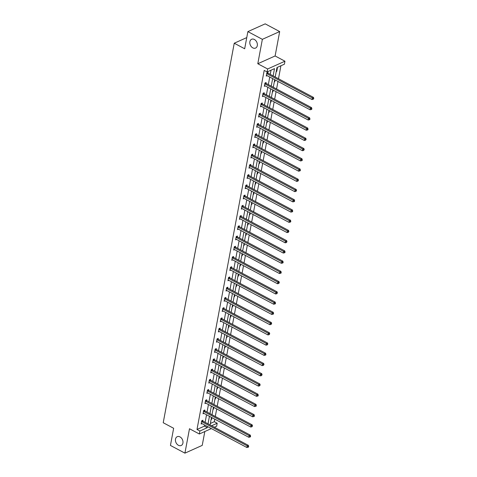 <?xml version="1.0" encoding="UTF-8"?>
<svg xmlns="http://www.w3.org/2000/svg" width="477" height="477" viewBox="0 0 477 477"><rect width="100%" height="100%" fill="white"/><g stroke="black" fill="none" stroke-linecap="round" stroke-linejoin="round"><path stroke-width="0.72" d="M179.996 436.896A4.83 3.542 65.8 0 1 182.947 441.374A4.83 3.542 65.8 0 1 181.188 445.5A4.83 3.542 65.8 0 1 178.428 445.291A4.83 3.542 65.8 0 1 175.476 440.814A4.83 3.542 65.8 0 1 177.235 436.688A4.83 3.542 65.8 0 1 179.996 436.896M254.372 39.472A4.83 3.542 65.8 0 1 257.324 43.95A4.83 3.542 65.8 0 1 255.565 48.076A4.83 3.542 65.8 0 1 252.804 47.867A4.83 3.542 65.8 0 1 249.853 43.389A4.83 3.542 65.8 0 1 251.612 39.263A4.83 3.542 65.8 0 1 254.372 39.472M211.365 428.596L199.332 433.992L189.488 428.745L184.921 453.15L170.438 445.435L173.646 428.28L163.217 422.729L234.243 43.216L244.671 48.767L247.879 31.613L265.194 23.85L279.677 31.565L262.362 39.329L257.795 63.733L267.645 68.974L284.954 61.211L284.399 64.198L276.982 67.519L275.205 77.006M247.879 31.613L262.362 39.329M184.921 453.15L202.23 445.387L204.824 431.53M257.795 63.733L275.11 55.964L279.677 31.565M275.11 55.964L284.954 61.211M210.369 423.463L214.31 421.698L214.781 419.158M215.288 416.475L216.701 408.926M217.202 406.243L218.615 398.689M219.116 396.005L220.529 388.457M221.03 385.774L222.443 378.225M222.944 375.542L224.357 367.988M224.864 365.304L226.277 357.756M226.778 355.073L228.191 347.518M228.692 344.835L230.105 337.287M230.606 334.604L232.019 327.055M232.526 324.372L233.939 316.817M234.44 314.134L235.853 306.586M236.353 303.903L237.767 296.348M238.267 293.665L239.681 286.117M240.181 283.433L241.595 275.885M242.101 273.196L243.514 265.647M244.015 262.964L245.428 255.416M245.929 252.732L247.342 245.178M247.843 242.495L249.256 234.946M249.757 232.263L251.17 224.715M251.677 222.026L253.09 214.477M253.591 211.794L255.004 204.245M255.505 201.562L256.918 194.008M257.419 191.325L258.832 183.776M259.339 181.093L260.752 173.545M261.253 170.855L262.666 163.307M263.167 160.624L264.58 153.075M265.081 150.392L266.494 142.838M266.995 140.155L268.408 132.606M268.915 129.923L270.328 122.368M270.829 119.685L272.242 112.137M272.743 109.454L274.156 101.905M274.657 99.222L276.07 91.667M276.571 88.984L277.984 81.436M278.49 78.753L280.923 65.754M214.31 421.698L217.202 423.242L216.647 426.229L214.376 427.243M246.758 37.6L234.243 43.216M204.681 410.733L204.818 409.999L203.649 410.524L203.035 413.803L203.953 413.392M208.509 390.264L208.646 389.53L207.477 390.055L206.863 393.334L207.781 392.923M212.343 369.794L212.48 369.061L211.311 369.586L210.697 372.865L211.615 372.454M216.17 349.331L216.308 348.598L215.139 349.122L214.525 352.402L215.443 351.99M220.004 328.862L220.141 328.128L218.973 328.653L218.359 331.932L219.277 331.521M223.832 308.392L223.969 307.659L222.801 308.184L222.187 311.463L223.105 311.052M227.666 287.923L227.803 287.19L226.629 287.714L226.015 290.994L226.939 290.582M231.494 267.454L231.631 266.721L230.463 267.245L229.848 270.525L230.767 270.113M235.322 246.991L235.459 246.257L234.29 246.776L233.676 250.061L234.595 249.644M239.156 226.521L239.293 225.788L238.124 226.313L237.51 229.592L238.428 229.181M242.984 206.052L243.121 205.319L241.952 205.843L241.338 209.123L242.256 208.711M246.818 185.583L246.955 184.849L245.786 185.374L245.172 188.653L246.09 188.242M250.646 165.114L250.783 164.38L249.614 164.905L249 168.184L249.918 167.773M254.479 144.65L254.617 143.911L253.442 144.436L252.828 147.721L253.752 147.304M258.307 124.181L258.445 123.448L257.276 123.972L256.662 127.252L257.58 126.84M262.135 103.712L262.272 102.978L261.104 103.503L260.49 106.782L261.414 106.371M265.969 83.242L266.106 82.509L264.938 83.034L264.324 86.313L265.242 85.902M273.142 75.903L274.502 68.634L267.084 71.961L264.192 70.417L196.995 429.461L204.412 426.14L204.627 425.001M205.128 422.318L206.541 414.769M207.042 412.086L208.455 404.538M208.956 401.849L210.369 394.3M210.87 391.617L212.283 384.068M212.79 381.385L214.203 373.831M214.704 371.148L216.117 363.599M216.618 360.916L218.031 353.368M218.532 350.678L219.945 343.13M220.452 340.447L221.865 332.898M222.365 330.215L223.779 322.661M224.279 319.978L225.693 312.429M226.193 309.746L227.607 302.197M228.107 299.508L229.52 291.96M230.027 289.277L231.44 281.728M231.941 279.045L233.354 271.491M233.855 268.807L235.268 261.259M235.769 258.576L237.182 251.021M237.683 248.338L239.096 240.79M239.603 238.106L241.016 230.558M241.517 227.875L242.93 220.32M243.431 217.637L244.844 210.089M245.345 207.406L246.758 199.851M247.265 197.168L248.678 189.619M249.179 186.936L250.592 179.388M251.093 176.705L252.506 169.15M253.007 166.467L254.42 158.919M254.921 156.235L256.334 148.681M256.841 145.998L258.254 138.449M258.755 135.766L260.168 128.218M260.669 125.534L262.082 117.98M262.583 115.297L263.996 107.748M264.502 105.065L265.91 97.511M266.416 94.828L267.83 87.279M268.33 84.596L269.743 77.047M270.244 74.364L271.025 70.197M267.883 73.011L268.02 72.277L266.852 72.802L266.238 76.081L267.156 75.67M264.055 93.48L264.192 92.741L263.024 93.265L262.41 96.551L263.328 96.133M260.221 113.943L260.359 113.21L259.19 113.735L258.576 117.014L259.494 116.603M256.393 134.413L256.531 133.679L255.362 134.204L254.748 137.483L255.666 137.072M252.56 154.882L252.697 154.149L251.528 154.673L250.914 157.953L251.832 157.541M248.732 175.351L248.869 174.618L247.7 175.142L247.086 178.422L248.004 178.01M244.904 195.82L245.041 195.081L243.866 195.606L243.252 198.891L244.176 198.474M241.07 216.284L241.207 215.55L240.038 216.075L239.424 219.354L240.342 218.943M237.242 236.753L237.379 236.02L236.204 236.544L235.596 239.824L236.514 239.412M233.408 257.222L233.545 256.489L232.377 257.014L231.762 260.293L232.681 259.882M229.58 277.692L229.717 276.958L228.549 277.483L227.934 280.762L228.853 280.351M225.746 298.161L225.883 297.427L224.715 297.952L224.101 301.231L225.019 300.82M221.918 318.624L222.055 317.891L220.887 318.415L220.273 321.695L221.191 321.283M218.084 339.093L218.227 338.36L217.053 338.885L216.439 342.164L217.363 341.753M214.256 359.563L214.394 358.829L213.225 359.354L212.611 362.633L213.529 362.222M210.429 380.032L210.566 379.298L209.391 379.823L208.783 383.103L209.701 382.691M206.595 400.501L206.732 399.768L205.563 400.292L204.949 403.572L205.867 403.16M202.767 420.964L202.904 420.231L201.735 420.756L201.121 424.041L202.039 423.624M267.084 71.961L267.645 68.974M199.332 433.992L199.893 431.005L207.31 427.678L207.519 426.545M196.995 429.461L199.893 431.005M208.026 423.862L209.439 416.314M209.94 413.631L211.353 406.076M211.854 403.393L213.267 395.844M213.768 393.161L215.181 385.607M215.682 382.924L217.095 375.375M217.601 372.692L219.015 365.143M219.515 362.46L220.929 354.906M221.429 352.223L222.842 344.674M223.343 341.991L224.756 334.437M225.263 331.753L226.676 324.205M227.177 321.522L228.59 313.973M229.091 311.29L230.504 303.736M231.005 301.053L232.418 293.504M232.919 290.821L234.332 283.266M234.839 280.583L236.252 273.035M236.753 270.352L238.166 262.803M238.667 260.12L240.08 252.566M240.581 249.882L241.994 242.334M242.495 239.651L243.908 232.096M244.415 229.413L245.828 221.865M246.329 219.181L247.742 211.633M248.243 208.944L249.656 201.395M250.157 198.712L251.57 191.164M252.077 188.481L253.49 180.926M253.991 178.243L255.404 170.694M255.905 168.011L257.318 160.463M257.818 157.774L259.232 150.225M259.732 147.542L261.146 139.994M261.652 137.31L263.065 129.756M263.566 127.073L264.979 119.524M265.48 116.841L266.893 109.293M267.394 106.604L268.807 99.055M269.314 96.372L270.721 88.823M271.228 86.14L272.641 78.586M211.585 425.758L217.202 423.242M274.704 79.689L273.291 87.237M272.79 89.92L271.377 97.475M270.876 100.158L269.463 107.707M268.962 110.39L267.549 117.938M267.042 120.621L265.629 128.176M265.129 130.859L263.715 138.408M263.215 141.091L261.801 148.645M261.301 151.328L259.887 158.877M259.381 161.56L257.968 169.108M257.467 171.792L256.054 179.346M255.553 182.029L254.14 189.578M253.639 192.261L252.226 199.815M251.725 202.498L250.312 210.047M249.805 212.73L248.392 220.279M247.891 222.962L246.478 230.516M245.977 233.199L244.564 240.748M244.063 243.431L242.65 250.985M242.143 253.669L240.736 261.217M240.229 263.9L238.816 271.449M238.315 274.132L236.902 281.686M236.401 284.37L234.988 291.918M234.487 294.601L233.074 302.156M232.567 304.839L231.154 312.387M230.653 315.07L229.24 322.619M228.739 325.308L227.326 332.857M226.825 335.54L225.412 343.088M224.911 345.771L223.498 353.326M222.992 356.009L221.578 363.557M221.078 366.241L219.664 373.789M219.164 376.478L217.75 384.027M217.25 386.71L215.837 394.258M215.33 396.942L213.917 404.496M213.416 407.179L212.003 414.728M211.502 417.411L210.089 424.959M211.955 417.655L211.645 419.319L211.102 419.563M213.875 407.418L213.559 409.081L213.016 409.326M215.789 397.186L215.479 398.85L214.93 399.094M217.703 386.954L217.393 388.612L216.844 388.862M219.617 376.717L219.307 378.38L218.758 378.625M221.531 366.485L221.221 368.149L220.678 368.393M223.451 356.247L223.141 357.911L222.592 358.155M225.365 346.016L225.055 347.679L224.506 347.924M227.279 335.784L226.969 337.442L226.42 337.692M229.193 325.547L228.882 327.21L228.334 327.455M231.112 315.315L230.796 316.978L230.254 317.223M233.026 305.077L232.716 306.741L232.168 306.985M234.94 294.846L234.63 296.509L234.082 296.754M236.854 284.614L236.544 286.272L235.996 286.522M238.768 274.376L238.458 276.04L237.916 276.284M240.688 264.145L240.372 265.808L239.83 266.053M242.602 253.907L242.292 255.571L241.744 255.815M244.516 243.675L244.206 245.339L243.658 245.583M246.43 233.444L246.12 235.101L245.572 235.352M248.35 223.206L248.034 224.87L247.491 225.114M250.264 212.975L249.954 214.638L249.405 214.883M252.178 202.737L251.868 204.4L251.319 204.645M254.092 192.505L253.782 194.169L253.233 194.413M256.006 182.274L255.696 183.931L255.153 184.182M257.926 172.036L257.61 173.7L257.067 173.944M259.84 161.804L259.53 163.468L258.981 163.712M261.754 151.567L261.444 153.23L260.895 153.475M263.668 141.335L263.358 142.999L262.809 143.243M265.582 131.103L265.272 132.761L264.729 133.005M267.502 120.866L267.192 122.529L266.643 122.774M269.416 110.634L269.106 112.298L268.557 112.542M271.33 100.397L271.019 102.06L270.471 102.305M273.243 90.165L272.933 91.828L272.385 92.073M275.163 79.927L274.847 81.591L274.305 81.835M276.833 68.324L277.381 68.08L276.767 71.359L276.219 71.604M204.412 426.14L207.31 427.678M276.308 71.115L276.767 71.359M274.394 81.352L274.847 81.591M272.48 91.584L272.933 91.828M270.566 101.816L271.019 102.06M268.646 112.053L269.106 112.298M266.732 122.285L267.192 122.529M264.818 132.523L265.272 132.761M262.905 142.754L263.358 142.999M260.985 152.986L261.444 153.23M259.071 163.223L259.53 163.468M257.157 173.455L257.61 173.7M255.243 183.693L255.696 183.931M253.329 193.924L253.782 194.169M251.409 204.162L251.868 204.4M249.495 214.394L249.954 214.638M247.581 224.625L248.034 224.87M245.667 234.863L246.12 235.101M243.753 245.095L244.206 245.339M241.833 255.332L242.292 255.571M239.919 265.564L240.372 265.808M238.005 275.795L238.458 276.04M236.091 286.033L236.544 286.272M234.171 296.265L234.63 296.509M232.257 306.502L232.716 306.741M230.343 316.734L230.796 316.978M228.429 326.966L228.882 327.21M226.515 337.203L226.969 337.442M224.595 347.435L225.055 347.679M222.681 357.672L223.141 357.911M220.768 367.904L221.221 368.149M218.854 378.136L219.307 378.38M216.934 388.373L217.393 388.612M215.02 398.605L215.479 398.85M213.106 408.843L213.559 409.081M211.192 419.074L211.645 419.319M266.715 73.536L266.792 73.619A0.757 0.555 -114.2 0 0 267.001 73.78L312.304 97.904L311.994 99.544L266.691 75.42A0.757 0.555 -114.2 0 0 266.47 75.354L266.375 75.348M267.442 72.534L267.961 73.094A0.757 0.555 -114.2 0 0 268.169 73.255L313.472 97.38L312.304 97.904L313.311 98.644L313.192 99.299L313.783 98.429L313.311 98.644M313.783 98.429L313.472 97.38M311.994 99.544L313.192 99.299M264.801 83.767L264.878 83.851A0.757 0.555 -114.2 0 0 265.087 84.012L310.384 108.142L310.08 109.782L264.777 85.657A0.757 0.555 -114.2 0 0 264.55 85.586L264.461 85.58M265.528 82.765L266.047 83.326A0.757 0.555 -114.2 0 0 266.255 83.487L311.553 107.617L310.384 108.142L311.398 108.875L311.272 109.531L311.743 109.322L311.863 108.667L311.398 108.875M311.863 108.667L311.553 107.617M310.08 109.782L311.272 109.531M262.881 94.005L262.964 94.088A0.757 0.555 -114.2 0 0 263.167 94.249L308.47 118.374L308.166 120.013L262.863 95.889A0.757 0.555 -114.2 0 0 262.636 95.823L262.547 95.811M263.614 93.003L264.133 93.564A0.757 0.555 -114.2 0 0 264.336 93.725L309.639 117.849L308.47 118.374L309.484 119.107L309.358 119.763L309.829 119.554L309.949 118.898L309.484 119.107M309.949 118.898L309.639 117.849M308.166 120.013L309.358 119.763M260.967 104.236L261.044 104.32A0.757 0.555 -114.2 0 0 261.253 104.481L306.556 128.605L306.246 130.245L260.949 106.121A0.757 0.555 -114.2 0 0 260.722 106.055L260.627 106.049M261.7 103.235L262.213 103.795A0.757 0.555 -114.2 0 0 262.422 103.956L307.725 128.08L306.556 128.605L307.57 129.345L307.444 130L307.909 129.792L308.035 129.136L307.57 129.345M308.035 129.136L307.725 128.08M306.246 130.245L307.444 130M259.053 114.468L259.13 114.552A0.757 0.555 -114.2 0 0 259.339 114.718L304.642 138.843L304.332 140.482L259.029 116.358A0.757 0.555 -114.2 0 0 258.808 116.287L258.713 116.281M259.78 113.472L260.299 114.027A0.757 0.555 -114.2 0 0 260.508 114.194L305.811 138.318L304.642 138.843L305.65 139.576L305.53 140.232L306.121 139.367L305.65 139.576M306.121 139.367L305.811 138.318M304.332 140.482L305.53 140.232M257.139 124.706L257.216 124.789A0.757 0.555 -114.2 0 0 257.425 124.95L302.722 149.074L302.418 150.714L257.115 126.59A0.757 0.555 -114.2 0 0 256.888 126.524L256.799 126.518M257.866 123.704L258.385 124.264A0.757 0.555 -114.2 0 0 258.594 124.425L303.897 148.55L302.722 149.074L303.736 149.814L303.616 150.47L304.207 149.599L303.736 149.814M304.207 149.599L303.897 148.55M302.418 150.714L303.616 150.47M255.225 134.937L255.302 135.021A0.757 0.555 -114.2 0 0 255.505 135.182L300.808 159.312L300.504 160.952L255.201 136.827A0.757 0.555 -114.2 0 0 254.974 136.756L254.885 136.75M255.952 133.936L256.471 134.496A0.757 0.555 -114.2 0 0 256.68 134.657L301.977 158.787L300.808 159.312L301.822 160.045L301.697 160.701L302.168 160.493L302.287 159.837L301.822 160.045M302.287 159.837L301.977 158.787M300.504 160.952L301.697 160.701M253.305 145.175L253.382 145.258A0.757 0.555 -114.2 0 0 253.591 145.419L298.894 169.544L298.59 171.183L253.287 147.059A0.757 0.555 -114.2 0 0 253.06 146.994L252.971 146.982M254.038 144.173L254.557 144.734A0.757 0.555 -114.2 0 0 254.76 144.895L300.063 169.019L298.894 169.544L299.908 170.277L299.783 170.933L300.254 170.724L300.373 170.068L299.908 170.277M300.373 170.068L300.063 169.019M298.59 171.183L299.783 170.933M251.391 155.407L251.468 155.49A0.757 0.555 -114.2 0 0 251.677 155.651L296.98 179.775L296.67 181.415L251.373 157.291A0.757 0.555 -114.2 0 0 251.146 157.225L251.051 157.219M252.124 154.405L252.637 154.965A0.757 0.555 -114.2 0 0 252.846 155.126L298.149 179.251L296.98 179.775L297.988 180.515L297.869 181.171L298.459 180.306L297.988 180.515M298.459 180.306L298.149 179.251M296.67 181.415L297.869 181.171M249.477 165.638L249.554 165.722A0.757 0.555 -114.2 0 0 249.763 165.889L295.066 190.013L294.756 191.653L249.453 167.528A0.757 0.555 -114.2 0 0 249.232 167.457L249.137 167.451M250.204 164.643L250.723 165.197A0.757 0.555 -114.2 0 0 250.932 165.364L296.235 189.488L295.066 190.013L296.074 190.746L295.955 191.402L296.545 190.538L296.074 190.746M296.545 190.538L296.235 189.488M294.756 191.653L295.955 191.402M247.563 175.876L247.641 175.959A0.757 0.555 -114.2 0 0 247.849 176.12L293.146 200.245L292.842 201.884L247.539 177.76A0.757 0.555 -114.2 0 0 247.313 177.694L247.223 177.688M248.29 174.874L248.809 175.435A0.757 0.555 -114.2 0 0 249.018 175.596L294.321 199.72L293.146 200.245L294.16 200.984L294.035 201.64L294.506 201.425L294.631 200.769L294.16 200.984M294.631 200.769L294.321 199.72M292.842 201.884L294.035 201.64M245.649 186.108L245.727 186.191A0.757 0.555 -114.2 0 0 245.929 186.358L291.232 210.482L290.928 212.122L245.625 187.998A0.757 0.555 -114.2 0 0 245.399 187.926L245.309 187.92M246.376 185.106L246.895 185.666A0.757 0.555 -114.2 0 0 247.104 185.833L292.401 209.958L291.232 210.482L292.246 211.216L292.121 211.871L292.592 211.663L292.711 211.007L292.246 211.216M292.711 211.007L292.401 209.958M290.928 212.122L292.121 211.871M243.729 196.345L243.807 196.429A0.757 0.555 -114.2 0 0 244.015 196.59L289.318 220.714L289.008 222.354L243.711 198.229A0.757 0.555 -114.2 0 0 243.485 198.164L243.389 198.158M244.462 195.343L244.981 195.904A0.757 0.555 -114.2 0 0 245.184 196.065L290.487 220.189L289.318 220.714L290.332 221.447L290.207 222.103L290.678 221.894L290.797 221.239L290.332 221.447M290.797 221.239L290.487 220.189M289.008 222.354L290.207 222.103M241.815 206.577L241.893 206.66A0.757 0.555 -114.2 0 0 242.101 206.821L287.404 230.946L287.094 232.591L241.791 208.461A0.757 0.555 -114.2 0 0 241.571 208.395L241.475 208.389M242.549 205.575L243.061 206.136A0.757 0.555 -114.2 0 0 243.27 206.297L288.573 230.421L287.404 230.946L288.412 231.685L288.293 232.341L288.883 231.476L288.412 231.685M288.883 231.476L288.573 230.421M287.094 232.591L288.293 232.341M239.901 216.808L239.979 216.892A0.757 0.555 -114.2 0 0 240.187 217.059L285.484 241.183L285.18 242.823L239.877 218.699A0.757 0.555 -114.2 0 0 239.651 218.627L239.561 218.621M240.629 215.813L241.147 216.367A0.757 0.555 -114.2 0 0 241.356 216.534L286.659 240.658L285.484 241.183L286.498 241.917L286.379 242.572L286.969 241.708L286.498 241.917M286.969 241.708L286.659 240.658M285.18 242.823L286.379 242.572M237.987 227.046L238.065 227.13A0.757 0.555 -114.2 0 0 238.267 227.29L283.571 251.415L283.266 253.054L237.963 228.93A0.757 0.555 -114.2 0 0 237.737 228.865L237.647 228.859M238.715 226.044L239.233 226.605A0.757 0.555 -114.2 0 0 239.442 226.766L284.739 250.89L283.571 251.415L284.584 252.154L284.459 252.81L284.93 252.595L285.049 251.939L284.584 252.154M285.049 251.939L284.739 250.89M283.266 253.054L284.459 252.81M236.067 237.278L236.145 237.361A0.757 0.555 -114.2 0 0 236.353 237.528L281.657 261.652L281.352 263.292L236.049 239.168A0.757 0.555 -114.2 0 0 235.823 239.096L235.733 239.09M236.801 236.282L237.319 236.836A0.757 0.555 -114.2 0 0 237.522 237.003L282.825 261.128L281.657 261.652L282.67 262.386L282.545 263.042L283.016 262.833L283.135 262.177L282.67 262.386M283.135 262.177L282.825 261.128M281.352 263.292L282.545 263.042M234.153 247.515L234.231 247.599A0.757 0.555 -114.2 0 0 234.44 247.76L279.743 271.884L279.433 273.524L234.135 249.399A0.757 0.555 -114.2 0 0 233.909 249.334L233.813 249.328M234.887 246.514L235.399 247.074A0.757 0.555 -114.2 0 0 235.608 247.235L280.911 271.359L279.743 271.884L280.756 272.617L280.631 273.273L281.096 273.065L281.221 272.409L280.756 272.617M281.221 272.409L280.911 271.359M279.433 273.524L280.631 273.273M232.239 257.747L232.317 257.83A0.757 0.555 -114.2 0 0 232.526 257.991L277.829 282.116L277.519 283.761L232.216 259.631A0.757 0.555 -114.2 0 0 231.995 259.566L231.9 259.56M232.967 256.745L233.486 257.306A0.757 0.555 -114.2 0 0 233.694 257.467L278.997 281.591L277.829 282.116L278.836 282.855L278.717 283.511L279.307 282.646L278.836 282.855M279.307 282.646L278.997 281.591M277.519 283.761L278.717 283.511M230.325 267.979L230.403 268.062A0.757 0.555 -114.2 0 0 230.612 268.229L275.909 292.353L275.605 293.993L230.302 269.869A0.757 0.555 -114.2 0 0 230.075 269.797L229.986 269.791M231.053 266.983L231.572 267.537A0.757 0.555 -114.2 0 0 231.78 267.704L277.083 291.829L275.909 292.353L276.922 293.087L276.803 293.743L277.393 292.878L276.922 293.087M277.393 292.878L277.083 291.829M275.605 293.993L276.803 293.743M228.411 278.216L228.489 278.3A0.757 0.555 -114.2 0 0 228.692 278.461L273.995 302.585L273.691 304.225L228.388 280.1A0.757 0.555 -114.2 0 0 228.161 280.035L228.072 280.029M229.139 277.215L229.658 277.775A0.757 0.555 -114.2 0 0 229.866 277.936L275.163 302.06L273.995 302.585L275.008 303.324L274.883 303.98L275.354 303.771L275.473 303.11L275.008 303.324M275.473 303.11L275.163 302.06M273.691 304.225L274.883 303.98M226.492 288.448L226.569 288.531A0.757 0.555 -114.2 0 0 226.778 288.698L272.081 312.823L271.771 314.462L226.474 290.338A0.757 0.555 -114.2 0 0 226.247 290.266L226.152 290.26M227.225 287.452L227.744 288.007A0.757 0.555 -114.2 0 0 227.946 288.174L273.249 312.298L272.081 312.823L273.094 313.556L272.969 314.212L273.44 314.003L273.559 313.347L273.094 313.556M273.559 313.347L273.249 312.298M271.771 314.462L272.969 314.212M224.578 298.685L224.655 298.769A0.757 0.555 -114.2 0 0 224.864 298.93L270.167 323.054L269.857 324.694L224.56 300.57A0.757 0.555 -114.2 0 0 224.333 300.504L224.238 300.498M225.311 297.684L225.824 298.244A0.757 0.555 -114.2 0 0 226.032 298.405L271.335 322.53L270.167 323.054L271.174 323.788L271.055 324.449L271.646 323.579L271.174 323.788M271.646 323.579L271.335 322.53M269.857 324.694L271.055 324.449M222.664 308.917L222.741 309.001A0.757 0.555 -114.2 0 0 222.95 309.162L268.253 333.292L267.943 334.932L222.64 310.801A0.757 0.555 -114.2 0 0 222.419 310.736L222.324 310.73M223.391 307.915L223.91 308.476A0.757 0.555 -114.2 0 0 224.118 308.637L269.422 332.767L268.253 333.292L269.261 334.025L269.141 334.681L269.732 333.817L269.261 334.025M269.732 333.817L269.422 332.767M267.943 334.932L269.141 334.681M220.75 319.149L220.827 319.232A0.757 0.555 -114.2 0 0 221.036 319.399L266.333 343.523L266.029 345.163L220.726 321.039A0.757 0.555 -114.2 0 0 220.499 320.967L220.41 320.961M221.477 318.153L221.996 318.714A0.757 0.555 -114.2 0 0 222.204 318.874L267.502 342.999L266.333 343.523L267.347 344.257L267.221 344.913L267.818 344.048L267.347 344.257M267.818 344.048L267.502 342.999M266.029 345.163L267.221 344.913M218.836 329.386L218.913 329.47A0.757 0.555 -114.2 0 0 219.116 329.631L264.419 353.755L264.115 355.395L218.812 331.271A0.757 0.555 -114.2 0 0 218.585 331.205L218.496 331.199M219.563 328.385L220.082 328.945A0.757 0.555 -114.2 0 0 220.291 329.106L265.588 353.23L264.419 353.755L265.433 354.494L265.307 355.15L265.778 354.942L265.898 354.286L265.433 354.494M265.898 354.286L265.588 353.23M264.115 355.395L265.307 355.15M216.916 339.618L216.993 339.702A0.757 0.555 -114.2 0 0 217.202 339.868L262.505 363.993L262.195 365.632L216.898 341.508A0.757 0.555 -114.2 0 0 216.671 341.437L216.576 341.431M217.649 338.622L218.168 339.177A0.757 0.555 -114.2 0 0 218.371 339.344L263.674 363.468L262.505 363.993L263.519 364.726L263.393 365.382L263.984 364.517L263.519 364.726M263.984 364.517L263.674 363.468M262.195 365.632L263.393 365.382M215.002 349.856L215.079 349.939A0.757 0.555 -114.2 0 0 215.288 350.1L260.591 374.224L260.281 375.864L214.978 351.74A0.757 0.555 -114.2 0 0 214.757 351.674L214.662 351.668M215.735 348.854L216.248 349.414A0.757 0.555 -114.2 0 0 216.457 349.575L261.76 373.7L260.591 374.224L261.599 374.964L261.479 375.62L262.07 374.749L261.599 374.964M262.07 374.749L261.76 373.7M260.281 375.864L261.479 375.62M213.088 360.087L213.165 360.171A0.757 0.555 -114.2 0 0 213.374 360.332L258.671 384.462L258.367 386.102L213.064 361.971A0.757 0.555 -114.2 0 0 212.837 361.906L212.748 361.9M213.815 359.086L214.334 359.646A0.757 0.555 -114.2 0 0 214.543 359.807L259.846 383.937L258.671 384.462L259.685 385.195L259.566 385.851L260.156 384.987L259.685 385.195M260.156 384.987L259.846 383.937M258.367 386.102L259.566 385.851M211.174 370.319L211.251 370.408A0.757 0.555 -114.2 0 0 211.454 370.569L256.757 394.694L256.453 396.333L211.15 372.209A0.757 0.555 -114.2 0 0 210.923 372.138L210.834 372.132M211.901 369.323L212.42 369.884A0.757 0.555 -114.2 0 0 212.629 370.045L257.926 394.169L256.757 394.694L257.771 395.427L257.646 396.083L258.117 395.874L258.236 395.218L257.771 395.427M258.236 395.218L257.926 394.169M256.453 396.333L257.646 396.083M209.254 380.557L209.331 380.64A0.757 0.555 -114.2 0 0 209.54 380.801L254.843 404.925L254.539 406.565L209.236 382.441A0.757 0.555 -114.2 0 0 209.009 382.375L208.92 382.369M209.987 379.555L210.506 380.115A0.757 0.555 -114.2 0 0 210.709 380.276L256.012 404.401L254.843 404.925L255.857 405.665L255.732 406.321L256.203 406.112L256.322 405.456L255.857 405.665M256.322 405.456L256.012 404.401M254.539 406.565L255.732 406.321M207.34 390.788L207.417 390.872A0.757 0.555 -114.2 0 0 207.626 391.039L252.929 415.163L252.619 416.803L207.322 392.678A0.757 0.555 -114.2 0 0 207.096 392.607L207 392.601M208.073 389.792L208.586 390.347A0.757 0.555 -114.2 0 0 208.795 390.514L254.098 414.638L252.929 415.163L253.943 415.896L253.818 416.552L254.283 416.343L254.408 415.688L253.943 415.896M254.408 415.688L254.098 414.638M252.619 416.803L253.818 416.552M205.426 401.026L205.504 401.109A0.757 0.555 -114.2 0 0 205.712 401.27L251.015 425.395L250.705 427.034L205.402 402.91A0.757 0.555 -114.2 0 0 205.182 402.844L205.086 402.838M206.153 400.024L206.672 400.585A0.757 0.555 -114.2 0 0 206.881 400.746L252.184 424.87L251.015 425.395L252.023 426.134L251.904 426.79L252.494 425.919L252.023 426.134M252.494 425.919L252.184 424.87M250.705 427.034L251.904 426.79M203.512 411.257L203.59 411.341A0.757 0.555 -114.2 0 0 203.798 411.502L249.095 435.632L248.791 437.272L203.488 413.142A0.757 0.555 -114.2 0 0 203.262 413.076L203.172 413.07M204.239 410.256L204.758 410.816A0.757 0.555 -114.2 0 0 204.967 410.977L250.27 435.107L249.095 435.632L250.109 436.366L249.984 437.021L250.455 436.813L250.58 436.157L250.109 436.366M250.58 436.157L250.27 435.107M248.791 437.272L249.984 437.021M201.598 421.489L201.676 421.579A0.757 0.555 -114.2 0 0 201.878 421.74L247.181 445.864L246.877 447.504L201.574 423.379A0.757 0.555 -114.2 0 0 201.348 423.314L201.258 423.302M202.326 420.493L202.844 421.054A0.757 0.555 -114.2 0 0 203.053 421.215L248.35 445.339L247.181 445.864L248.195 446.597L248.07 447.253L248.541 447.044L248.66 446.389L248.195 446.597M248.66 446.389L248.35 445.339M246.877 447.504L248.07 447.253M266.792 73.619L267.961 73.094M267.001 73.78L268.169 73.255M264.878 83.851L266.047 83.326M265.087 84.012L266.255 83.487M262.964 94.088L264.133 93.564M263.167 94.249L264.336 93.725M261.044 104.32L262.213 103.795M261.253 104.481L262.422 103.956M259.13 114.552L260.299 114.027M259.339 114.718L260.508 114.194M257.216 124.789L258.385 124.264M257.425 124.95L258.594 124.425M255.302 135.021L256.471 134.496M255.505 135.182L256.68 134.657M253.382 145.258L254.557 144.734M253.591 145.419L254.76 144.895M251.468 155.49L252.637 154.965M251.677 155.651L252.846 155.126M249.554 165.722L250.723 165.197M249.763 165.889L250.932 165.364M247.641 175.959L248.809 175.435M247.849 176.12L249.018 175.596M245.727 186.191L246.895 185.666M245.929 186.358L247.104 185.833M243.807 196.429L244.981 195.904M244.015 196.59L245.184 196.065M241.893 206.66L243.061 206.136M242.101 206.821L243.27 206.297M239.979 216.892L241.147 216.367M240.187 217.059L241.356 216.534M238.065 227.13L239.233 226.605M238.267 227.29L239.442 226.766M236.145 237.361L237.319 236.836M236.353 237.528L237.522 237.003M234.231 247.599L235.399 247.074M234.44 247.76L235.608 247.235M232.317 257.83L233.486 257.306M232.526 257.991L233.694 257.467M230.403 268.062L231.572 267.537M230.612 268.229L231.78 267.704M228.489 278.3L229.658 277.775M228.692 278.461L229.866 277.936M226.569 288.531L227.744 288.007M226.778 288.698L227.946 288.174M224.655 298.769L225.824 298.244M224.864 298.93L226.032 298.405M222.741 309.001L223.91 308.476M222.95 309.162L224.118 308.637M220.827 319.232L221.996 318.714M221.036 319.399L222.204 318.874M218.913 329.47L220.082 328.945M219.116 329.631L220.291 329.106M216.993 339.702L218.168 339.177M217.202 339.868L218.371 339.344M215.079 349.939L216.248 349.414M215.288 350.1L216.457 349.575M213.165 360.171L214.334 359.646M213.374 360.332L214.543 359.807M211.251 370.408L212.42 369.884M211.454 370.569L212.629 370.045M209.331 380.64L210.506 380.115M209.54 380.801L210.709 380.276M207.417 390.872L208.586 390.347M207.626 391.039L208.795 390.514M205.504 401.109L206.672 400.585M205.712 401.27L206.881 400.746M203.59 411.341L204.758 410.816M203.798 411.502L204.967 410.977M201.676 421.579L202.844 421.054M201.878 421.74L203.053 421.215"/></g></svg>
